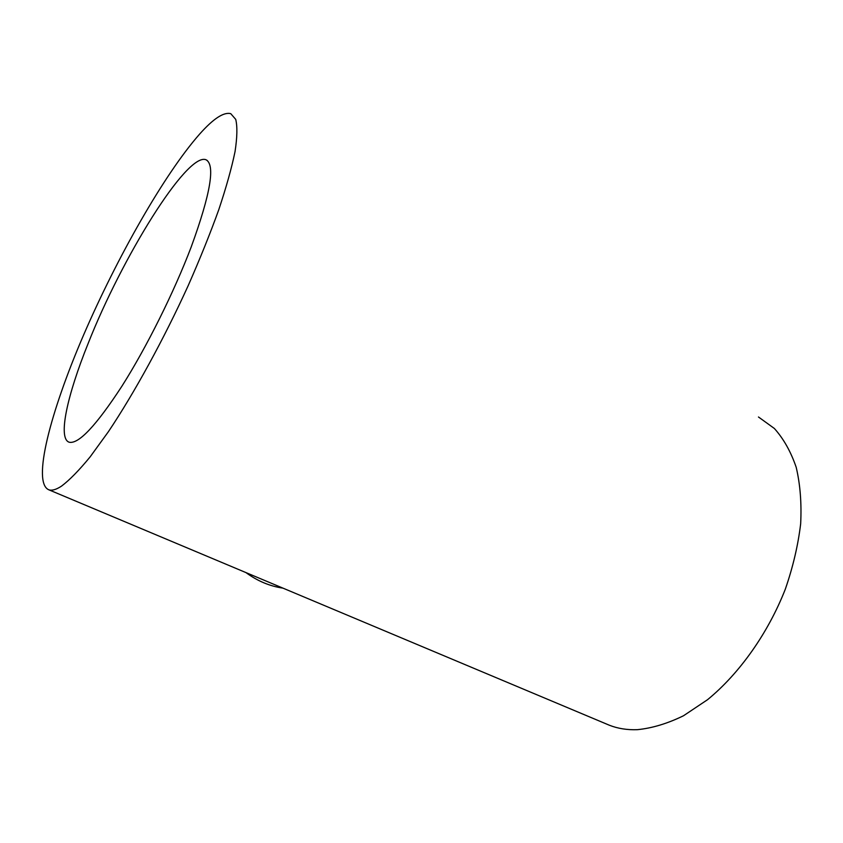 <?xml version="1.0" encoding="UTF-8"?>
<svg xmlns="http://www.w3.org/2000/svg" width="843" height="843" viewBox="0 0 843 843"><rect width="100%" height="100%" fill="white"/><g stroke="black" fill="none" stroke-linecap="round" stroke-linejoin="round"><path stroke-width="1.26" d="M61.486 486.148C69.537 480.11 79.094 470.331 90.169 456.832L108.368 431.742C134.269 393.091 163.721 339.381 188.274 285.461C200.033 258.738 210.202 233.49 218.769 209.728C226.23 187.357 231.656 167.989 235.039 151.624C237.231 137.261 237.463 126.524 235.734 119.39L230.761 113.668C223.732 111.824 213.321 118.673 199.506 134.227C164.237 174.259 116.987 257.6 83.605 334.987C50.348 412.079 31.844 482.818 48.841 489.804C51.96 490.837 56.175 489.625 61.486 486.148M606.475 724.021L609.373 725.233C617.856 728.563 627.171 730.049 637.319 729.68C652.05 728.226 667.435 723.589 683.483 715.77L707.509 699.722C739.374 673.652 768.005 633.346 785.328 589.152C793 566.928 798.11 545.147 800.66 523.798C801.693 503.155 800.207 484.335 796.213 467.359C790.892 451.743 783.611 438.781 774.348 428.465L758.468 416.99M88.23 343.259C121.908 257.779 186.514 152.804 205.829 159.675C215.545 164.374 210.687 193.437 191.256 246.841C174.037 292.173 146.566 347.327 121.919 386.178C96.144 425.704 78.557 444.387 69.168 442.217C57.619 438.518 67.271 395.093 88.23 343.259M245.956 572.597C257.442 581.017 269.781 586.201 282.974 588.14M207.241 160.465L205.829 159.675M609.373 725.233L48.841 489.804"/></g></svg>
